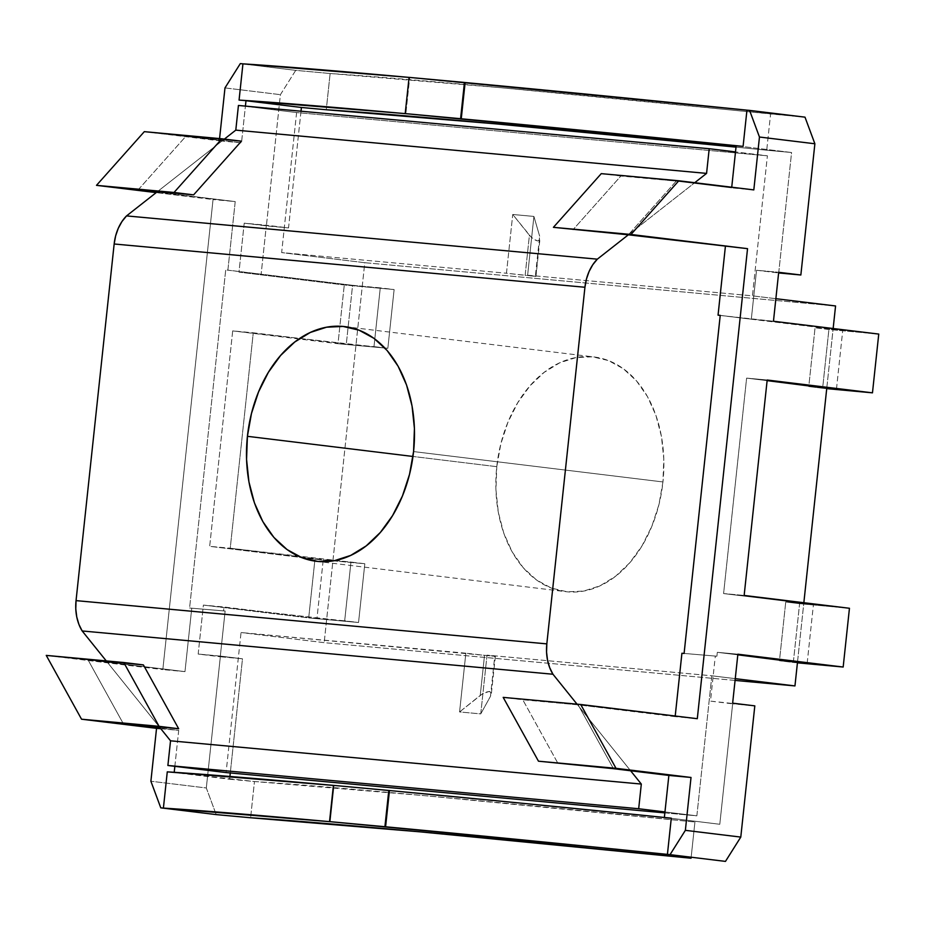 <?xml version="1.0" encoding="UTF-8"?>
<svg xmlns="http://www.w3.org/2000/svg" width="925" height="925" viewBox="0 0 925 925"><rect width="100%" height="100%" fill="white"/><g stroke="black" fill="none" stroke-linecap="round" stroke-linejoin="round"><path stroke-width="0.69" stroke-dasharray="4.62 3.47" d="M496.783 466.674L412.978 456.464L496.783 466.674L500.83 443.896L507.917 422.286L517.769 402.676L530.002 385.817L544.154 372.359L559.671 362.82L575.974 357.57L592.428 356.796L608.396 360.542L623.265 368.67L636.469 380.846L647.488 396.617L655.918 415.371L661.433 436.392L663.803 458.869L662.947 481.948A118.192 83.412 -83.1 0 0 594.151 356.981A118.192 83.412 -83.1 0 0 496.783 466.674A118.192 83.412 -83.1 0 0 565.58 591.642A118.192 83.412 -83.1 0 0 662.947 481.948L658.901 504.726L651.813 526.337L641.962 545.947L629.728 562.805L615.576 576.263L600.059 585.803L583.756 591.052L567.303 591.827L551.346 588.08L536.465 579.952L523.273 567.777L512.242 552.005L503.813 533.251L498.309 512.23L495.927 489.753L496.783 466.674M413.567 451.573L662.947 481.948L413.567 451.573M539.714 239.829L537.437 240.986L531.436 237.482L512.739 214.484L533.91 216.427L539.645 236.199L533.91 216.427L527.632 275.188L535.367 276.286L539.645 236.199L535.922 276.378L525.134 275.349L529.412 235.262L533.563 239.263L537.437 240.986L539.714 239.829L539.969 238.858L535.957 276.402L506.461 273.233L512.739 214.484L529.412 235.262L525.134 275.349L506.461 273.233L512.739 214.484L533.91 216.427L527.632 275.188L535.957 276.402M465.853 653.189L241.043 632.538L226.082 772.572L241.043 632.538L495.314 656.334L487.024 655.131L480.746 713.892L459.575 711.949L465.853 653.189L459.575 711.949L480.237 695.392L484.527 655.305L495.361 656.357L494.759 656.241L490.47 696.328L491.302 692.929L489.29 691.438L485.139 692.362L480.237 695.392L484.527 655.305L465.853 653.189M664.867 812.89L696.86 815.827L711.834 675.793L487.024 655.131L711.834 675.793L735.259 678.649L711.834 675.793L696.86 815.827L664.867 812.89M735.074 680.418L324.166 642.655L241.043 632.538L324.166 642.655L735.074 680.418M296.613 112.549L281.651 252.583L506.461 273.233L281.651 252.583L364.774 262.7L324.166 642.655L364.774 262.7L835.564 305.967L364.774 262.7L281.651 252.583L296.613 112.549L767.403 155.805L296.613 112.549L238.43 105.462L296.613 112.549M527.632 275.188L752.43 295.838L767.403 155.805L735.502 151.92L767.403 155.805L752.43 295.838L527.632 275.188M664.959 811.942L696.86 815.827L664.959 811.942M797.5 662.127L803.848 602.718L797.5 662.127M826.8 387.933L833.147 328.525L826.8 387.933M775.867 298.694L752.43 295.838L775.867 298.694M630.619 770.768L577.038 704.168L630.619 770.768M628.341 234.811L694.721 182.711L628.341 234.811M157.562 191.544L224.393 139.085L157.562 191.544M159.389 726.957L106.259 660.913L159.389 726.957M495.361 656.357L491.348 693.889L490.632 691.9L489.29 691.438L482.677 693.669L459.575 711.949L480.746 713.892L487.024 655.131L494.759 656.241L490.47 696.328L480.746 713.892L490.47 696.328L491.302 692.929M675.146 716.667L578.171 704.862L613.448 768.675L578.171 704.862L503.188 697.381L522.775 699.763L558.064 763.587L522.775 699.763L578.171 704.862L697.3 718.702L675.146 716.667M664.37 817.469L719.789 824.279L732.658 703.832L710.493 701.127L715.303 656.068L684.095 653.432L716.898 656.218L715.303 656.068L710.493 701.127L754.812 705.868L732.658 703.832L719.789 824.279L664.37 817.469M220.323 656.091L242.489 658.797L230.29 772.953L242.489 658.797L220.323 656.091L225.133 611.032L220.323 656.091L198.17 654.056L220.323 656.091M229.909 776.48L229.62 779.243L174.201 772.491L254.468 781.521L250.606 817.758L254.468 781.521L424.829 795.685L694.929 822.001A727.547 10.753 -173.9 0 0 254.468 781.521L229.62 779.243L229.909 776.48M174.86 766.328L178.698 730.38L160.349 728.148L178.698 730.38L174.86 766.328M123.279 723.639L88.002 659.814L184.977 671.631L191.752 608.211L225.133 611.032L223.538 610.882L223.954 606.985L203.396 605.089L198.17 654.056L242.489 658.797L220.335 656.762L206.31 787.973L220.335 656.762L198.17 654.056L203.396 605.089L358.542 622.502L308.696 617.923L203.396 605.089L308.696 617.923L314.974 559.163L308.696 617.923L358.542 622.502L364.82 563.741L230.233 548.224L253.265 332.792L232.695 330.896L209.674 546.34L230.233 548.224L209.674 546.34L314.974 559.163L364.82 563.741L358.542 622.502L344.678 620.814L350.968 562.053L323.264 559.509L316.986 618.27L344.678 620.814L350.968 562.053L364.82 563.741L314.974 559.163L209.674 546.34L232.695 330.896L387.841 348.309L337.995 343.718L232.695 330.896L337.995 343.718L344.273 284.969L337.995 343.718L387.841 348.309L394.119 289.548L352.575 285.316L227.885 270.135L235.216 201.581L156.926 192.053L235.216 201.581L227.885 270.135L225.712 269.927L189.579 608.014L191.752 608.211L184.977 671.631L162.823 669.596L213.051 199.546L235.216 201.581L156.186 192.62L213.051 199.546L162.823 669.596L46.25 655.397L184.977 671.631L88.002 659.814L123.279 723.639M138.23 189.775L186.075 136.079L241.494 142.832L245.414 106.098L241.494 142.832L219.329 140.797L219.572 138.565L219.329 140.797L144.323 131.651L241.494 142.832L186.075 136.079L138.23 189.775M301.007 111.208L288.531 227.92L266.365 225.214L261.139 274.182L266.365 225.214L244.212 223.179L238.985 272.147L259.543 274.031L238.985 272.147L344.273 284.969L394.119 289.548L387.841 348.309L373.989 346.621L380.267 287.86L352.575 285.316L346.297 344.077L373.989 346.621L380.267 287.86L394.119 289.548L344.273 284.969L238.985 272.147L244.212 223.179L288.531 227.92L266.377 225.885L280.402 94.662L295.722 70.358L330.132 73.514L326.259 109.751L330.132 73.514L295.722 70.358L240.315 63.605L295.722 70.358L280.402 94.662L266.377 225.885L244.212 223.179L288.531 227.92L301.007 111.208M756.534 270.262L778.619 272.944L756.534 270.262L751.308 319.217L756.534 270.262L778.688 272.297L756.534 270.262M778.7 272.956L791.58 152.509L736.161 145.757L791.58 152.509L766.721 150.22L770.594 113.995L804.993 117.151L500.483 87.678L330.132 73.514A727.547 10.753 -173.9 0 1 770.594 113.995L766.721 150.22L736.011 147.121A727.547 10.753 6.1 0 1 766.721 150.22L791.58 152.509L778.7 272.956M731.733 187.208L731.663 187.867L676.244 181.115L628.399 234.811L676.244 181.115L601.262 173.646L620.86 176.028L573.014 229.724L620.86 176.028L676.244 181.115L731.663 187.867L731.733 187.208M720.217 315.437L773.462 321.252L752.904 319.368L842.744 330.352L815.052 327.808L828.904 329.497L878.75 334.075L828.904 329.497L822.626 388.257L808.774 386.569L826.765 388.222L808.774 386.569L815.052 327.808L808.774 386.569L822.626 388.257L828.904 329.497L815.052 327.808L842.744 330.352L720.217 315.437M671.284 818.174L664.37 817.527L671.284 818.174M767.183 380.013L746.614 378.117L723.593 593.561L744.151 595.446L723.593 593.561L813.433 604.545L785.741 602.002L799.605 603.69L849.451 608.268L799.605 603.69L793.315 662.45L779.463 660.762L797.466 662.416L779.463 660.762L785.741 602.002L779.463 660.762L793.315 662.45L799.605 603.69L785.741 602.002L813.433 604.545L723.593 593.561L746.614 378.117L767.183 380.013M737.872 654.206L717.314 652.322L716.898 656.218L684.095 653.432L716.898 656.218L717.314 652.322L737.872 654.206M409.729 77.457A818.163 12.094 -173.9 0 0 409.058 77.399L409.729 77.457L409.07 77.376L409.729 77.457L405.855 113.694L409.729 77.457M216.196 814.601L206.31 787.973L150.891 781.232L206.31 787.973L216.196 814.601M224.983 87.91L280.402 94.662L224.983 87.91M691.056 858.227L694.929 822.001L691.056 858.227M333.405 785.383L334.064 785.464L333.405 785.406A818.163 12.094 -173.9 0 1 334.064 785.464L333.405 785.383M167.275 771.855L174.201 772.491L167.275 771.855M330.202 821.701L334.064 785.464L330.202 821.701M160.823 728.738L178.698 730.38L160.823 728.738M753.817 189.903L731.663 187.867L753.817 189.903M797.419 662.82L793.315 662.45L797.419 662.82M737.815 654.819L717.314 652.322L737.815 654.819M826.73 388.627L822.626 388.257L826.73 388.627M767.114 380.626L746.614 378.117L767.114 380.626M807.155 663.306L813.433 604.545L807.155 663.306M836.466 389.113L842.744 330.352L836.466 389.113M143.387 664.902L88.002 659.814L143.387 664.902M241.46 141.167L186.075 136.079L241.46 141.167M189.579 608.014L225.133 611.032L189.579 608.014L225.712 269.927L352.575 285.316L346.297 344.077L253.265 332.792L230.233 548.224L323.264 559.509L316.986 618.27L223.954 606.985L223.538 610.882L189.579 608.014M720.228 315.367L752.904 319.368L720.228 315.367M344.782 326.618L594.151 356.981M316.2 561.267L565.58 591.642"/><path stroke-width="1.39" d="M247.414 436.311A118.192 83.412 96.9 0 1 344.782 326.618A118.192 83.412 96.9 0 1 413.567 451.573L414.423 428.506L412.053 406.017L406.549 384.997L398.12 366.242L387.089 350.471L373.885 338.296L359.016 330.179L343.048 326.433L326.594 327.196L310.303 332.457L294.774 341.996L280.622 355.454L268.389 372.301L258.537 391.922L251.461 413.533L247.414 436.311L246.559 459.378L248.929 481.856L254.433 502.876L262.862 521.631L273.892 537.402L287.097 549.589L301.966 557.706L317.934 561.452L334.376 560.677L350.679 555.428L366.208 545.889L380.36 532.43L392.593 515.572L402.444 495.962L409.521 474.352L413.567 451.573A118.192 83.412 96.9 0 1 316.2 561.267A118.192 83.412 96.9 0 1 247.414 436.311L412.978 456.464L247.414 436.311M226.082 772.572L664.867 812.89L226.082 772.572L167.887 765.484L638.678 808.739L664.959 811.942L638.678 808.739L641.314 784.065L630.619 770.768L641.314 784.065L638.678 808.739L167.887 765.484L170.535 740.809L159.389 726.957L170.535 740.809L641.314 784.065L170.535 740.809L167.887 765.484L226.082 772.572M735.259 678.649L794.957 685.922L735.074 680.418L794.957 685.922L797.5 662.127L794.957 685.922L735.259 678.649M735.502 151.92L709.209 148.717L238.43 105.462L709.209 148.717L735.502 151.92M597.319 259.162L126.528 215.907A39.393 27.912 95.2 0 0 114.157 243.992L584.935 287.259A39.393 27.912 -84.8 0 1 597.319 259.162L628.341 234.811L597.319 259.162L126.528 215.907L157.562 191.544L126.528 215.907L121.973 221.526L118.284 228.278L115.637 235.887L114.157 243.992L584.935 287.259L546.825 643.881L76.047 600.626L114.157 243.992L76.047 600.626A39.393 27.912 95.2 0 0 82.175 630.966L552.953 674.232A39.393 27.912 -84.8 0 1 546.825 643.881L76.047 600.626L75.781 608.881L76.752 616.929L78.914 624.398L82.175 630.966L552.953 674.232L549.693 667.653L547.531 660.184L546.559 652.137L546.825 643.881L584.935 287.259L586.427 279.142L589.063 271.545L592.752 264.781L597.319 259.162M803.848 602.718L826.8 387.933L803.848 602.718M833.147 328.525L835.564 305.967L775.867 298.694L835.564 305.967L833.147 328.525M577.038 704.168L552.953 674.232L577.038 704.168M694.721 182.711L706.573 173.391L709.209 148.717L706.573 173.391L694.721 182.711M224.393 139.085L235.794 130.136L238.43 105.462L235.794 130.136L706.573 173.391L235.794 130.136L224.393 139.085M106.259 660.913L82.175 630.966L106.259 660.913M409.058 77.399A818.163 12.094 -173.9 0 0 242.94 63.848L240.315 63.605L224.983 87.91L219.572 138.565L224.983 87.91L240.315 63.605L242.94 63.848L239.066 100.085A818.163 12.094 6.1 0 1 405.855 113.694L405.196 113.602L409.07 77.376L464.454 82.464L460.581 118.701L405.196 113.602L409.07 77.376L746.949 110.156A818.163 12.094 -173.9 0 0 465.125 82.545L461.251 118.782A818.163 12.094 6.1 0 1 743.087 146.393L746.949 110.156L804.993 117.151L814.879 143.768L759.46 137.027L753.817 189.903L678.8 180.768L630.966 234.464L553.416 227.33L628.399 234.811L747.539 248.663L697.3 718.702L580.727 704.503L616.015 768.328L538.466 761.194L613.448 768.675L668.868 775.428L664.37 817.469L668.868 775.428L691.021 777.462L685.367 830.338L670.047 854.642L667.422 854.399L671.284 818.174L521.885 803.235L388.789 790.47L384.916 826.707L329.531 821.62L333.405 785.383L388.789 790.47L333.405 785.383A818.163 12.094 -173.9 0 0 167.275 771.855L163.401 808.092L160.777 807.849L216.196 814.601L250.606 817.758L216.196 814.601L160.777 807.849L150.891 781.232L156.545 728.345L81.539 719.211L46.25 655.397L143.387 664.902L178.664 728.727L159.077 726.333L123.788 662.52L46.25 655.397L81.539 719.211L159.077 726.333L81.539 719.211L160.823 728.738L156.545 728.345L150.891 781.232L160.777 807.849L163.401 808.092A818.163 12.094 6.1 0 1 330.202 821.701L163.401 808.092L167.275 771.855L334.064 785.464M684.095 653.432L681.922 653.247L675.215 716.019L681.922 653.247L684.095 653.455L720.228 315.367L718.054 315.171L720.217 315.437L718.054 315.171L725.373 246.617L718.054 315.171L720.228 315.367L684.095 653.455L681.922 653.247L684.095 653.455M230.29 772.953L229.909 776.48L230.29 772.953M174.212 772.306L174.86 766.328L174.212 772.306M160.349 728.148L123.279 723.639L178.664 728.727L143.387 664.902L123.788 662.52L159.077 726.333L178.664 728.727L123.279 723.639L160.349 728.148M156.926 192.053L138.23 189.775L193.614 194.863L174.027 192.469L221.861 138.785L241.46 141.167L144.323 131.651L221.861 138.785L174.027 192.469L96.489 185.347L144.323 131.651L96.489 185.347L193.614 194.863L241.46 141.167L193.614 194.863L138.23 189.775L156.926 192.053M245.414 106.098L245.992 100.721L301.411 107.473L301.007 111.208L301.411 107.473L245.992 100.721L245.414 106.098M409.729 77.457L242.94 63.848L239.066 100.085L405.196 113.602L743.087 146.393L736.161 145.757L731.733 187.208L736.161 145.757L743.087 146.393L746.949 110.156L749.585 110.399L759.46 137.027L753.817 189.903L678.8 180.768L601.262 173.646L553.416 227.33L630.966 234.464L747.539 248.663L697.3 718.702L580.727 704.503L503.188 697.381L580.727 704.503L616.015 768.328L691.021 777.462L685.367 830.338L740.786 837.09L754.812 705.868L732.646 703.173L737.872 654.206L843.172 667.029L849.451 608.268L744.151 595.446L767.183 380.013L872.472 392.836L878.75 334.075L773.462 321.252L778.688 272.297L800.853 274.991L778.619 272.944L800.853 274.991L814.879 143.768L800.853 274.991L778.688 272.297L773.462 321.252L878.75 334.075L872.472 392.836L826.73 388.627L872.472 392.836L767.183 380.013L744.151 595.446L849.451 608.268L843.172 667.029L797.419 662.82L843.172 667.029L737.872 654.206L732.646 703.173L754.812 705.868L740.786 837.09L725.466 861.395L670.047 854.642L590.959 846.687L329.531 821.62L330.202 821.701L329.531 821.62L333.405 785.383M326.259 109.751L301.411 107.473L326.259 109.751A727.547 10.753 6.1 0 1 736.011 147.121L496.621 123.915L326.259 109.751M156.186 192.62L96.489 185.347L156.186 192.62M250.606 817.758L420.956 831.922L691.056 858.227A727.547 10.753 6.1 0 0 250.606 817.758M385.586 826.788A818.163 12.094 6.1 0 1 667.422 854.399L671.284 818.174A818.163 12.094 -173.9 0 0 389.46 790.551L385.586 826.788L384.916 826.707L388.789 790.47L389.46 790.551L385.586 826.788M461.251 118.782L460.581 118.701L464.454 82.464L465.125 82.545L461.251 118.782M670.047 854.642L685.367 830.338L740.786 837.09L725.466 861.395L670.047 854.642M759.46 137.027L749.585 110.399L804.993 117.151L814.879 143.768L759.46 137.027M797.466 662.416L737.815 654.819L797.466 662.416M826.765 388.222L767.114 380.626L826.765 388.222M628.399 234.811L747.539 248.663L630.966 234.464L678.8 180.768L601.262 173.646L553.416 227.33L628.399 234.811M613.448 768.675L691.021 777.462L616.015 768.328L538.466 761.194L503.188 697.381L538.466 761.194L613.448 768.675"/></g></svg>
